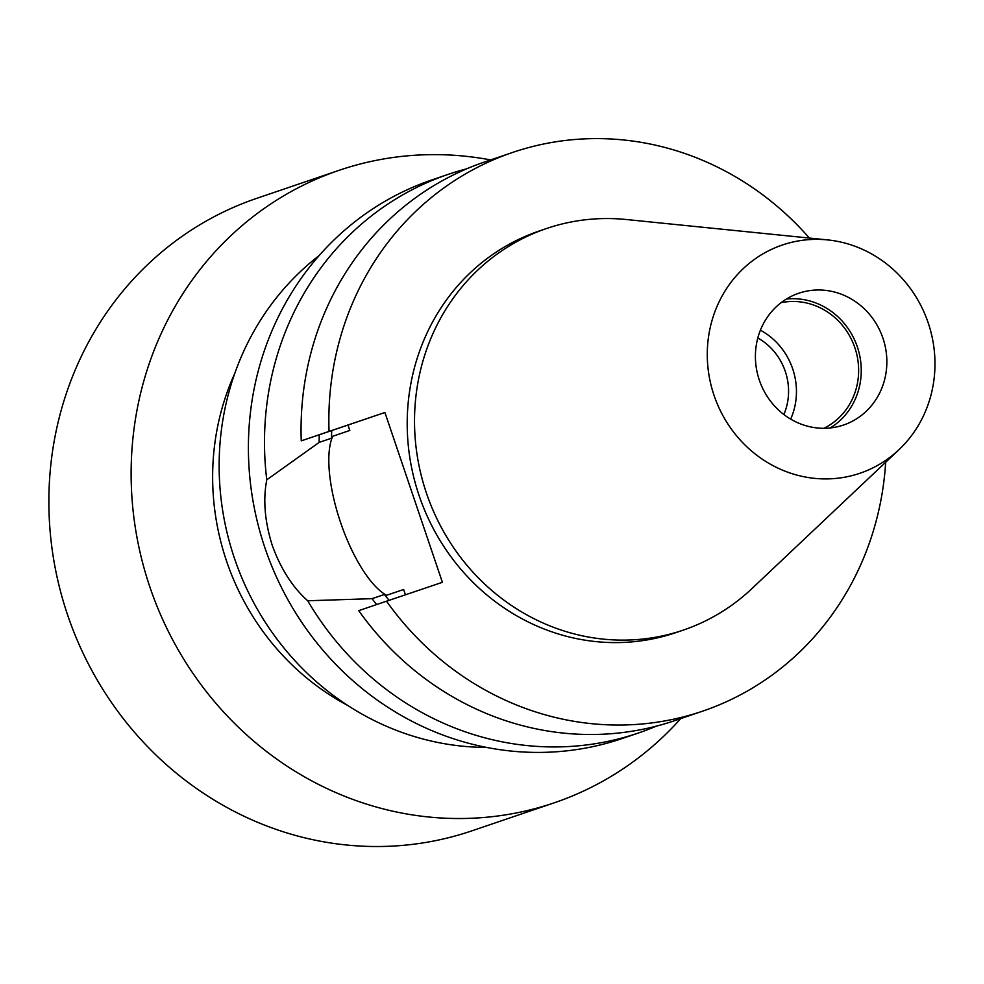<?xml version="1.0" encoding="UTF-8"?>
<svg xmlns="http://www.w3.org/2000/svg" width="984" height="984" viewBox="0 0 984 984"><rect width="100%" height="100%" fill="white"/><g stroke="black" fill="none" stroke-linecap="round" stroke-linejoin="round"><path stroke-width="1.48" d="M234.819 373.317A247.747 232.359 71.2 0 0 226.529 561.028A247.747 232.359 71.2 0 0 347.881 705.54M319.136 255.582A272.802 255.852 71.2 0 0 234.438 558.285A272.802 255.852 71.2 0 0 486.514 747.397M490.61 159.925A334.043 313.293 71.2 0 0 339.025 170.343L256.762 198.338A334.043 313.293 71.2 0 0 67.601 614.951A334.043 313.293 71.2 0 0 472 830.804L554.263 802.809A334.043 313.293 71.2 0 0 680.731 718.603M339.025 170.343A334.043 313.293 71.2 0 0 149.863 586.956A334.043 313.293 71.2 0 0 554.263 802.809M307.721 600.769L372.063 598.666L384.387 594.496L386.552 595.295A89.63 31.094 -108.7 0 1 340.513 522.295A89.63 31.094 -108.7 0 1 332.727 436.269L331.497 438.224L319.173 442.394L266.775 479.811C262.925 499.638 264.757 521.495 272.26 545.382C280.748 568.826 292.568 587.3 307.721 600.769A295.077 276.75 71.2 0 0 638.247 733.068A295.077 276.75 71.2 0 0 656.303 726.155M783.867 414.535A58.462 54.821 71.2 0 0 785.293 371.435A58.462 54.821 71.2 0 0 757.815 337.967M823.854 428.298A66.814 62.656 71.2 0 0 854.887 347.77A66.814 62.656 71.2 0 0 781.111 302.678M790.669 419.123A66.814 62.656 71.2 0 0 792.71 368.926A66.814 62.656 71.2 0 0 760.411 330.181M759.304 380.045A69.593 65.264 71.2 0 0 843.546 425.026A69.593 65.264 71.2 0 0 882.956 338.225A69.593 65.264 71.2 0 0 798.713 293.257A69.593 65.264 71.2 0 0 759.304 380.045M830.262 427.942A69.593 65.264 71.2 0 0 857.359 346.934A69.593 65.264 71.2 0 0 786.4 299.038M928.219 322.924A120.528 113.049 71.2 0 0 827.63 239.912A120.528 113.049 71.2 0 0 714.04 395.359A120.528 113.049 71.2 0 0 899.007 449.651A120.528 113.049 71.2 0 0 928.219 322.924M827.63 239.912L626.316 219.518A212.113 198.94 71.2 0 0 546.538 228.522A212.113 198.94 71.2 0 0 426.416 493.07A212.113 198.94 71.2 0 0 683.204 630.141A212.113 198.94 71.2 0 0 751.924 588.604L899.007 449.651M546.538 228.522L539.22 231.006A212.113 198.94 71.2 0 0 419.098 495.555A212.113 198.94 71.2 0 0 675.885 632.626L683.204 630.141M466.65 168.842A295.077 276.75 71.2 0 0 448.126 174.389L432.037 179.863A295.077 276.75 71.2 0 0 264.942 547.867A295.077 276.75 71.2 0 0 622.159 738.541L638.247 733.068M448.126 174.389A295.077 276.75 71.2 0 0 266.775 479.811M372.063 598.666A246.861 231.523 71.2 0 0 376.663 604.557M319.247 434.78A246.861 231.523 71.2 0 0 319.173 442.394M331.719 430.562A233.835 219.309 71.2 0 0 331.497 438.224M384.387 594.496A233.835 219.309 71.2 0 0 389.123 600.326M332.727 436.269L349.812 430.451L347.979 425.063L301.252 440.857A295.077 276.75 71.2 0 1 484.694 161.942L512.492 152.483A295.077 276.75 71.2 0 0 329.05 431.398L301.252 440.857M405.433 594.803L403.637 589.49L386.552 595.295M702.613 711.161A295.077 276.75 71.2 0 1 386.527 601.199L358.729 610.658A295.077 276.75 71.2 0 0 674.815 720.62L702.613 711.161A295.077 276.75 71.2 0 0 885.674 462.246M809.377 238.067A295.077 276.75 71.2 0 0 512.492 152.483M386.527 601.199L442.394 582.307L384.916 412.493L329.05 431.398M384.916 412.493L347.979 425.063"/></g></svg>
